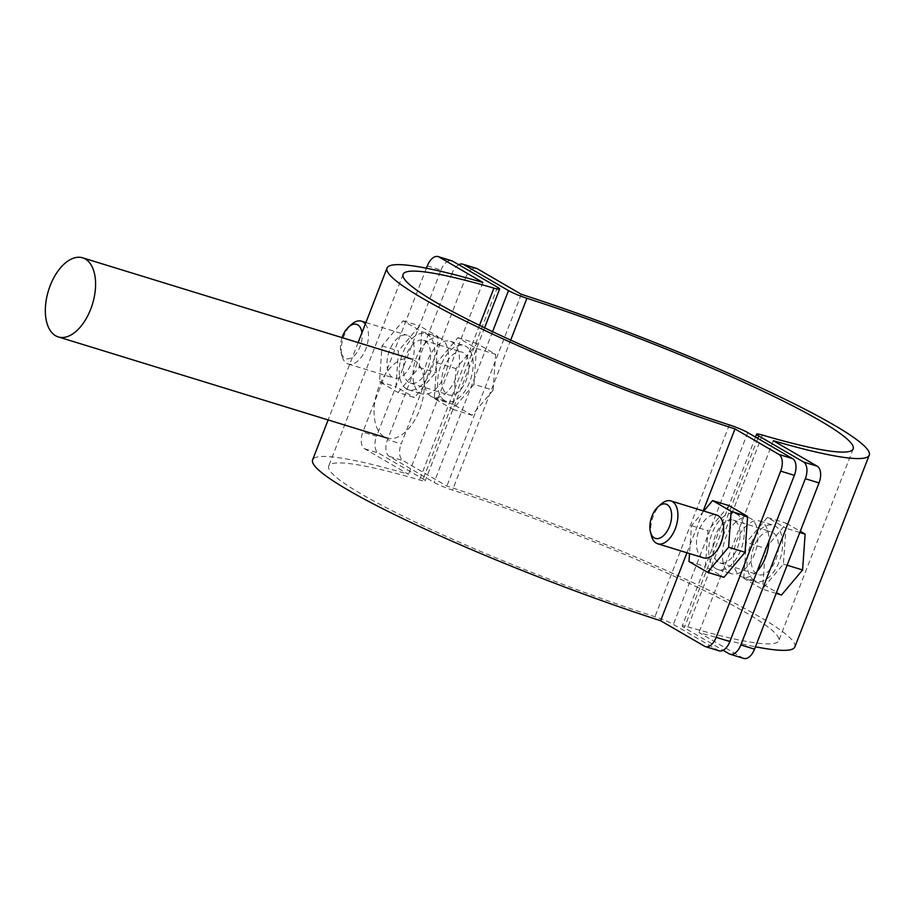 <?xml version="1.0" encoding="UTF-8"?>
<svg xmlns="http://www.w3.org/2000/svg" width="915" height="915" viewBox="0 0 915 915"><rect width="100%" height="100%" fill="white"/><g stroke="black" fill="none" stroke-linecap="round" stroke-linejoin="round"><path stroke-width="0.69" stroke-dasharray="4.58 3.43" d="M754.303 580.453A29.314 16.298 107.1 0 1 749.854 546.712A29.314 16.298 107.1 0 1 773.461 525.267A29.314 16.298 107.1 0 1 775.382 526.114A29.314 16.298 107.1 0 1 779.843 559.866A29.314 16.298 107.1 0 1 756.225 581.3A29.314 16.298 107.1 0 1 754.303 580.453M757.231 571.086A29.314 16.298 107.1 0 1 742.534 577.091A29.314 16.298 107.1 0 1 740.612 576.244A29.314 16.298 107.1 0 1 736.152 542.492A29.314 16.298 107.1 0 1 759.77 521.058A29.314 16.298 107.1 0 1 761.692 521.905A29.314 16.298 107.1 0 1 768.932 540.914M444.839 400.69A29.314 16.298 107.1 0 1 440.39 366.938A29.314 16.298 107.1 0 1 463.997 345.493A29.314 16.298 107.1 0 1 465.918 346.339A29.314 16.298 107.1 0 1 470.367 380.091A29.314 16.298 107.1 0 1 446.76 401.525A29.314 16.298 107.1 0 1 444.839 400.69M431.148 396.469A29.314 16.298 107.1 0 1 426.687 362.717A29.314 16.298 107.1 0 1 450.306 341.284A29.314 16.298 107.1 0 1 452.216 342.13A29.314 16.298 107.1 0 1 456.676 375.871A29.314 16.298 107.1 0 1 433.058 397.316A29.314 16.298 107.1 0 1 431.148 396.469M458.77 264.709A13.794 7.675 -72.9 0 0 451.976 273.436L465.678 277.657L401.193 443.878L387.503 439.669A13.794 7.675 -72.9 0 0 389.298 456.379L434.11 482.411A15.178 1.613 21.2 0 0 452.525 490.097A241.377 25.654 -158.8 0 1 778.779 640.683A241.377 25.654 -158.8 0 1 687.943 626.855A15.178 1.613 21.2 0 0 682.235 625.986A15.178 1.613 21.2 0 0 684.329 627.77L723.102 650.29M451.976 273.436L387.503 439.669M743.746 658.411A13.794 7.675 107.1 0 1 742.843 658.011L698.957 632.517A258.613 27.484 21.2 0 0 755.458 646.791M773.347 440.721L698.957 632.517M794.861 646.928A258.613 27.484 21.2 0 0 446.875 486.082L402.989 460.588A13.794 7.675 107.1 0 1 401.193 443.878M521.275 294.275L446.875 486.082M465.678 277.657A13.794 7.675 107.1 0 1 476.486 268.392M750.735 518.531A29.314 16.298 -72.9 0 0 748.813 517.684A29.314 16.298 -72.9 0 0 725.195 539.129A29.314 16.298 -72.9 0 0 729.655 572.87A29.314 16.298 -72.9 0 0 731.577 573.716A29.314 16.298 -72.9 0 0 755.184 552.283A29.314 16.298 -72.9 0 0 750.735 518.531M715.953 568.661A29.314 16.298 107.1 0 1 711.504 534.909A29.314 16.298 107.1 0 1 735.111 513.475A29.314 16.298 107.1 0 1 737.033 514.31A29.314 16.298 107.1 0 1 741.482 548.062A29.314 16.298 107.1 0 1 717.875 569.507A29.314 16.298 107.1 0 1 715.953 568.661M441.259 338.756A29.314 16.298 -72.9 0 0 439.349 337.91A29.314 16.298 -72.9 0 0 415.73 359.355A29.314 16.298 -72.9 0 0 420.191 393.095A29.314 16.298 -72.9 0 0 422.101 393.942A29.314 16.298 -72.9 0 0 445.719 372.508A29.314 16.298 -72.9 0 0 441.259 338.756M406.489 388.886A29.314 16.298 107.1 0 1 402.04 355.134A29.314 16.298 107.1 0 1 425.647 333.7A29.314 16.298 107.1 0 1 427.568 334.547A29.314 16.298 107.1 0 1 432.017 368.288A29.314 16.298 107.1 0 1 408.41 389.733A29.314 16.298 107.1 0 1 406.489 388.886M427.328 265.853L441.019 270.062L376.545 436.295L362.843 432.086A13.794 7.675 -72.9 0 0 364.639 448.785L408.525 474.279A258.613 27.484 21.2 0 0 312.621 459.879M426.413 268.209L362.843 432.086M482.914 282.483L408.525 474.279M703.212 510.879L686.959 552.774M719.087 650.828A13.794 7.675 107.1 0 1 718.183 650.428L673.371 624.396A15.178 1.613 21.2 0 0 654.957 616.71A241.377 25.654 -158.8 0 1 328.702 466.112A241.377 25.654 -158.8 0 1 419.528 479.94A15.178 1.613 21.2 0 0 425.235 480.81A15.178 1.613 21.2 0 0 423.142 479.037L378.341 453.005A13.794 7.675 107.1 0 1 376.545 436.295M441.019 270.062A13.794 7.675 107.1 0 1 451.827 260.809M365.337 323.979A22.418 12.467 107.1 0 1 365.325 350.171A22.418 12.467 107.1 0 1 348.249 364.01A22.418 12.467 107.1 0 1 346.785 363.358A22.418 12.467 107.1 0 1 341.981 356.061A22.418 12.467 107.1 0 1 351.772 324.207M408.65 335.874A22.418 12.467 107.1 0 1 412.059 361.688A22.418 12.467 107.1 0 1 393.999 378.078A22.418 12.467 107.1 0 1 392.535 377.438A22.418 12.467 107.1 0 1 389.127 351.623A22.418 12.467 107.1 0 1 407.186 335.233A22.418 12.467 107.1 0 1 408.65 335.874M342.05 337.635A17.934 9.974 -72.9 0 0 340.986 352.264A17.934 9.974 -72.9 0 0 344.841 358.108A17.934 9.974 -72.9 0 0 357.136 352.264A17.934 9.974 -72.9 0 0 361.963 332.671M425.086 340.94A22.418 12.467 107.1 0 1 428.495 366.743A22.418 12.467 107.1 0 1 410.435 383.133A22.418 12.467 107.1 0 1 408.971 382.493A22.418 12.467 107.1 0 1 405.562 356.69A22.418 12.467 107.1 0 1 423.622 340.288A22.418 12.467 107.1 0 1 425.086 340.94M447.321 394.296A22.418 12.467 -72.9 0 0 448.785 394.937A22.418 12.467 -72.9 0 0 466.844 378.547A22.418 12.467 -72.9 0 0 463.436 352.733A22.418 12.467 -72.9 0 0 461.972 352.092A22.418 12.467 -72.9 0 0 443.912 368.482A22.418 12.467 -72.9 0 0 447.321 394.296M473.947 384.289L452.856 409.36L434.282 398.574L436.81 362.729L457.9 337.669L476.475 348.455L473.947 384.289L493.128 390.19L472.026 415.261L453.463 404.476L455.99 368.631L477.081 343.571L495.644 354.345L493.128 390.19M476.475 348.455L495.644 354.345M457.9 337.669L477.081 343.571M436.81 362.729L455.99 368.631M434.282 398.574L453.463 404.476M452.856 409.36L472.026 415.261M398.059 392.501L419.162 367.441L421.689 331.596L403.126 320.81L382.024 345.87L379.496 381.715L398.059 392.501L414.495 397.556L435.597 372.508L438.125 336.651L419.562 325.866L398.46 350.925L395.932 386.771L414.495 397.556M419.162 367.441L435.597 372.508M421.689 331.596L438.125 336.651M403.126 320.81L419.562 325.866M382.024 345.87L398.46 350.925M379.496 381.715L395.932 386.771M703.463 557.853A22.418 12.467 107.1 0 1 699.083 530.06A22.418 12.467 107.1 0 1 716.651 515.008M651.446 535.824A22.418 12.467 107.1 0 1 653.344 515.98A22.418 12.467 107.1 0 1 661.236 503.982M737.467 547.856A22.418 12.467 -72.9 0 0 733.087 520.063A22.418 12.467 -72.9 0 0 715.519 535.115A22.418 12.467 -72.9 0 0 719.899 562.908A22.418 12.467 -72.9 0 0 737.467 547.856M775.817 559.66A22.418 12.467 -72.9 0 0 771.437 531.867A22.418 12.467 -72.9 0 0 753.869 546.907A22.418 12.467 -72.9 0 0 758.249 574.712A22.418 12.467 -72.9 0 0 775.817 559.66M743.746 578.337L746.285 542.492L767.376 517.444L785.939 528.23L783.412 564.075L762.309 589.134L743.746 578.337L762.927 584.239L765.455 548.394L746.285 542.492M765.455 548.394L786.557 523.334L767.376 517.444M799.802 532.496L785.939 528.23M786.557 523.334L800.259 531.306M787.106 565.218L783.412 564.075M776.172 593.4L762.309 589.134M781.49 595.036L762.927 584.239M703.784 511.05L691.488 525.645L689.521 553.564M729.026 505.64L707.924 530.7L705.396 566.545L723.959 577.331M691.488 525.645L707.924 530.7M688.961 561.49L705.396 566.545M414.06 360.144A41.381 23.012 107.1 0 1 420.351 407.793A41.381 23.012 107.1 0 1 387.011 438.056A41.381 23.012 107.1 0 1 384.3 436.867A41.381 23.012 107.1 0 1 378.021 389.218A41.381 23.012 107.1 0 1 411.35 358.954A41.381 23.012 107.1 0 1 414.06 360.144M492.579 331.653L434.11 482.411M510.696 340.094L452.525 490.097M762.344 435.06L687.943 626.855M757.78 438.411L684.329 627.77M389.298 456.379L402.989 460.588M742.843 658.011L729.141 653.802M747.772 432.589L673.371 624.396M729.358 424.903L654.957 616.71M479.494 325.351L419.528 479.94M497.543 287.23L423.142 479.037M364.639 448.785L378.341 453.005M718.183 650.428L704.493 646.207M759.77 521.058L773.461 525.267M450.306 341.284L463.997 345.493M853.18 448.888L778.779 640.683M755.504 437.096L682.235 625.986M433.058 397.316L446.76 401.525M742.534 577.091L756.225 581.3M735.111 513.475L748.813 517.684M425.647 333.7L439.349 337.91M358.12 342.587L328.119 419.939M403.092 274.317L328.702 466.112M484.584 327.822L425.235 480.81M408.41 389.733L422.101 393.942M717.875 569.507L731.577 573.716M348.249 364.01L393.999 378.078M410.435 383.133L448.785 394.937M423.622 340.288L461.972 352.092M340.986 352.264L341.981 356.061M365.897 322.538L407.186 335.233M733.087 520.063L771.437 531.867M719.899 562.908L758.249 574.712"/><path stroke-width="1.37" d="M463.688 264.572L508.5 290.604A15.178 1.613 21.2 0 0 526.914 298.29A241.377 25.654 -158.8 0 1 853.18 448.888A241.377 25.654 -158.8 0 1 762.344 435.06A15.178 1.613 21.2 0 0 756.636 434.19A15.178 1.613 21.2 0 0 758.729 435.963L803.542 461.995L817.232 466.215L773.347 440.721A258.613 27.484 21.2 0 0 869.25 455.121A258.613 27.484 21.2 0 0 521.275 294.275L477.39 268.793L463.688 264.572A13.794 7.675 -72.9 0 0 462.784 264.172A13.794 7.675 -72.9 0 0 458.77 264.709M768.932 540.914A29.314 16.298 107.1 0 1 757.231 571.086M723.102 650.29L729.141 653.802A13.794 7.675 -72.9 0 0 730.044 654.191A13.794 7.675 -72.9 0 0 740.853 644.938L754.555 649.147A13.794 7.675 107.1 0 1 743.746 658.411L730.044 654.191M817.232 466.215A13.794 7.675 107.1 0 1 819.028 482.914L805.326 478.705L740.853 644.938M805.326 478.705A13.794 7.675 -72.9 0 0 803.542 461.995M819.028 482.914L754.555 649.147M755.458 646.791A258.613 27.484 21.2 0 0 794.861 646.928L869.25 455.121M462.784 264.172L476.486 268.392A13.794 7.675 107.1 0 1 477.39 268.793M438.125 256.589L451.827 260.809A13.794 7.675 107.1 0 1 452.731 261.198L439.04 256.989A13.794 7.675 -72.9 0 0 438.125 256.589A13.794 7.675 -72.9 0 0 427.328 265.853L426.413 268.209M439.04 256.989L482.914 282.483A258.613 27.484 21.2 0 0 387.022 268.072A258.613 27.484 21.2 0 0 734.997 428.918L703.212 510.879M328.119 419.939L312.621 459.879A258.613 27.484 21.2 0 0 660.607 620.725L704.493 646.207A13.794 7.675 -72.9 0 0 705.396 646.608A13.794 7.675 -72.9 0 0 716.193 637.343L729.895 641.564A13.794 7.675 107.1 0 1 719.087 650.828L705.396 646.608M686.959 552.774L660.607 620.725M780.678 471.122A13.794 7.675 -72.9 0 0 778.882 454.412L792.584 458.621A13.794 7.675 107.1 0 1 794.369 475.331L780.678 471.122L716.193 637.343M734.997 428.918L778.882 454.412M794.369 475.331L729.895 641.564M792.584 458.621L747.772 432.589A15.178 1.613 21.2 0 0 729.358 424.903A241.377 25.654 -158.8 0 1 403.092 274.317A241.377 25.654 -158.8 0 1 493.928 288.145A15.178 1.613 21.2 0 0 499.636 289.014A15.178 1.613 21.2 0 0 497.543 287.23L452.731 261.198M361.963 332.671A17.934 9.974 -72.9 0 0 357.731 324.871A17.934 9.974 -72.9 0 0 348.832 326.792L351.772 324.207A22.418 12.467 107.1 0 1 361.436 321.165A22.418 12.467 107.1 0 1 362.9 321.806A22.418 12.467 107.1 0 1 365.337 323.979M348.832 326.792A17.934 9.974 -72.9 0 0 342.05 337.635M658.297 506.567L661.236 503.982A22.418 12.467 107.1 0 1 670.901 500.94A22.418 12.467 107.1 0 1 672.365 501.58A22.418 12.467 107.1 0 1 675.281 528.733A22.418 12.467 107.1 0 1 657.725 543.784A22.418 12.467 107.1 0 1 656.249 543.133A22.418 12.467 107.1 0 1 651.446 535.824L650.451 532.038A17.934 9.974 -72.9 0 0 654.305 537.883A17.934 9.974 -72.9 0 0 669.528 526.365A17.934 9.974 -72.9 0 0 667.195 504.634A17.934 9.974 -72.9 0 0 658.297 506.567A17.934 9.974 -72.9 0 0 650.451 532.038M670.901 500.94L716.651 515.008A22.418 12.467 107.1 0 1 721.031 542.801A22.418 12.467 107.1 0 1 703.463 557.853L657.725 543.784M800.259 531.306L805.12 534.131L799.802 532.496M805.12 534.131L802.581 569.976L787.106 565.218M802.581 569.976L781.49 595.036L776.172 593.4M689.521 553.564L688.961 561.49L707.524 572.275L728.626 547.216L731.154 511.371L712.591 500.585L703.784 511.05M707.524 572.275L723.959 577.331L745.062 552.283L747.589 516.426L729.026 505.64L712.591 500.585M728.626 547.216L745.062 552.283M731.154 511.371L747.589 516.426M85.335 259.014A41.381 23.012 107.1 0 1 91.626 306.662A41.381 23.012 107.1 0 1 58.297 336.926A41.381 23.012 107.1 0 1 55.575 335.736A41.381 23.012 107.1 0 1 49.296 288.088A41.381 23.012 107.1 0 1 82.624 257.824A41.381 23.012 107.1 0 1 85.335 259.014M508.5 290.604L492.579 331.653M526.914 298.29L510.696 340.094M758.729 435.963L757.78 438.411M493.928 288.145L479.494 325.351M756.636 434.19L755.504 437.096M387.022 268.072L358.12 342.587M499.636 289.014L484.584 327.822M361.436 321.165L365.897 322.538M58.297 336.926L387.011 438.056M82.624 257.824L411.35 358.954"/></g></svg>
